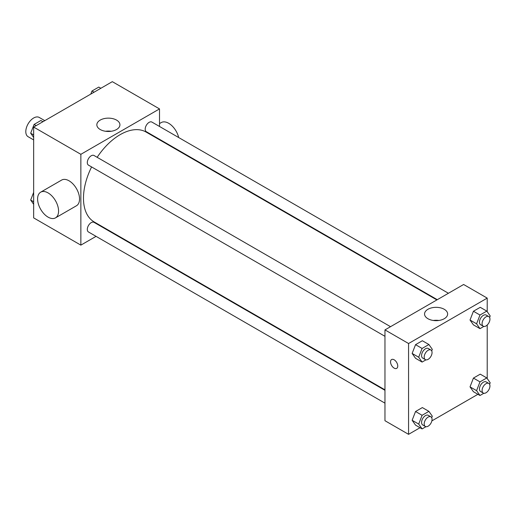 <?xml version="1.0" encoding="UTF-8"?>
<svg xmlns="http://www.w3.org/2000/svg" width="516" height="516" viewBox="0 0 516 516"><rect width="100%" height="100%" fill="white"/><g stroke="black" fill="none" stroke-linecap="round" stroke-linejoin="round"><path stroke-width="0.77" d="M44.789 120.647L39.229 117.442A11.12 6.424 120 0 0 30.657 120.421A11.12 6.424 120 0 0 25.8 131.612A11.12 6.424 120 0 0 28.103 136.708L33.663 139.913M96.06 236.36L80.857 245.132L33.663 217.887L33.663 127.071L112.314 81.663L159.508 108.908L159.508 126.465M107.599 229.697L107.18 229.936M91.596 166.939A51.91 29.967 120 0 0 83.476 198.215A51.91 29.967 120 0 0 94.228 221.977L384.968 389.832M436.878 299.925L146.131 132.07A51.91 29.967 120 0 0 97.156 157.309M159.508 139.307L159.508 139.791M80.857 245.132L80.857 154.316L159.508 108.908M448.417 293.262L151.904 122.073A5.56 3.212 120 0 0 147.621 123.563A5.56 3.212 120 0 0 145.19 129.161A5.56 3.212 120 0 0 146.344 131.709L437.297 299.686M384.968 390.315L94.015 222.338A5.56 3.212 120 0 0 89.732 223.828A5.56 3.212 120 0 0 87.307 229.427A5.56 3.212 120 0 0 88.455 231.968L384.968 403.157M384.968 336.316L88.455 165.126A5.56 3.212 -60 0 1 88.455 158.702A5.56 3.212 -60 0 1 94.015 155.497L390.535 326.686M80.857 154.316L33.663 127.071M100.22 129.516A11.545 6.663 180 0 1 96.84 124.801A11.545 6.663 180 0 1 108.386 118.138A11.545 6.663 180 0 1 119.925 124.801A11.545 6.663 180 0 1 112.798 130.961A11.545 6.663 180 0 1 100.22 129.516M40.667 192.178L61.643 180.071A14.829 8.566 60 0 1 73.072 184.044A14.829 8.566 60 0 1 79.541 198.97A14.829 8.566 60 0 1 76.471 205.755L55.502 217.868A14.829 8.566 60 0 1 40.667 209.303A14.829 8.566 60 0 1 40.667 192.178A14.829 8.566 60 0 1 52.097 196.151A14.829 8.566 60 0 1 58.572 211.076A14.829 8.566 60 0 1 55.502 217.868M178.684 137.533A14.829 8.566 -120 0 0 161.269 122.556L159.508 123.569M105.587 131.27A11.545 6.663 180 0 1 111.179 131.27M420.024 427.719L408.569 434.337L384.968 420.714L384.968 329.898L463.62 284.49L487.214 298.113L487.214 311.696M477.913 394.301L431.866 420.882M473.43 324.867L470.024 320.023L473.43 311.245L480.241 307.317L473.43 311.245L470.024 320.023L473.43 324.867L479.983 328.653L476.578 323.809L479.983 315.031L486.794 311.096L490.2 315.947L489.607 317.475M415.541 425.132L412.136 420.288L415.541 411.51L422.352 407.575L415.541 411.51L412.136 420.288L415.541 425.132L422.094 428.919L418.689 424.075L422.094 415.296L428.906 411.362L432.311 416.206L431.718 417.741M487.214 325.015L487.214 378.544M408.569 434.337L408.569 343.521L487.214 298.113M473.43 391.715L470.024 386.865L473.43 378.086L480.241 374.158L473.43 378.086L470.024 386.865L473.43 391.715L479.983 395.495L476.578 390.651L479.983 381.872L486.794 377.938L490.2 382.788L489.607 384.317M415.541 358.291L412.136 353.447L415.541 344.669L422.352 340.734L415.541 344.669L412.136 353.447L415.541 358.291L422.094 362.077L418.689 357.227L422.094 348.455L428.906 344.52L432.311 349.364L431.718 350.893M408.569 343.521L384.968 329.898M427.932 318.714A11.545 6.663 180 0 1 424.552 314.005A11.545 6.663 180 0 1 436.091 307.336A11.545 6.663 180 0 1 447.636 314.005A11.545 6.663 180 0 1 440.509 320.159A11.545 6.663 180 0 1 427.932 318.714M397.752 366.031A5.096 2.941 60 0 1 396.694 368.366A5.096 2.941 60 0 1 391.599 365.425A5.096 2.941 60 0 1 391.599 359.536A5.096 2.941 60 0 1 395.527 360.903A5.096 2.941 60 0 1 397.752 366.031M396.701 368.366A5.096 2.941 60 0 1 391.599 365.425A5.096 2.941 60 0 1 391.599 359.536M433.298 320.468A11.545 6.663 180 0 1 438.89 320.468M425.952 359.852L422.094 362.077M430.905 349.996L428.28 348.481A5.56 3.212 120 0 0 423.997 349.971A5.56 3.212 120 0 0 421.572 355.569A5.56 3.212 120 0 0 422.72 358.11L425.345 359.626A5.56 3.212 120 0 0 430.905 356.414A5.56 3.212 120 0 0 430.905 349.996A5.56 3.212 120 0 0 426.616 351.486A5.56 3.212 120 0 0 424.191 357.078A5.56 3.212 120 0 0 425.345 359.626M418.689 357.227L412.136 353.447M422.094 348.455L415.541 344.669M428.906 344.52L422.352 340.734M483.834 326.428L479.983 328.653M488.794 316.572L486.169 315.057A5.56 3.212 120 0 0 481.886 316.547A5.56 3.212 120 0 0 479.454 322.145A5.56 3.212 120 0 0 480.609 324.693L483.228 326.209A5.56 3.212 120 0 0 488.794 322.997A5.56 3.212 120 0 0 488.794 316.572A5.56 3.212 120 0 0 484.505 318.062A5.56 3.212 120 0 0 482.079 323.661A5.56 3.212 120 0 0 483.228 326.209M476.578 323.809L470.024 320.023M479.983 315.031L473.43 311.245M486.794 311.096L480.241 307.317M425.952 426.693L422.094 428.919M430.905 416.838L428.28 415.322A5.56 3.212 120 0 0 423.997 416.812A5.56 3.212 120 0 0 421.572 422.411A5.56 3.212 120 0 0 422.72 424.958L425.345 426.468A5.56 3.212 120 0 0 430.905 423.255A5.56 3.212 120 0 0 430.905 416.838A5.56 3.212 120 0 0 426.616 418.328A5.56 3.212 120 0 0 424.191 423.92A5.56 3.212 120 0 0 425.345 426.468M418.689 424.075L412.136 420.288M422.094 415.296L415.541 411.51M428.906 411.362L422.352 407.575M483.834 393.269L479.983 395.495M488.794 383.414L486.169 381.905A5.56 3.212 120 0 0 481.886 383.394A5.56 3.212 120 0 0 479.454 388.987A5.56 3.212 120 0 0 480.609 391.534L483.228 393.05A5.56 3.212 120 0 0 488.794 389.838A5.56 3.212 120 0 0 488.794 383.414A5.56 3.212 120 0 0 484.505 384.904A5.56 3.212 120 0 0 482.079 390.502A5.56 3.212 120 0 0 483.228 393.05M476.578 390.651L470.024 386.865M479.983 381.872L473.43 378.086M486.794 377.938L480.241 374.158M33.663 137.456L30.683 133.212L34.088 124.433L40.899 120.505L42.97 121.699M33.663 134.934L30.683 133.212M36.159 125.633L34.088 124.433M90.777 94.099L91.977 91.016L98.788 87.081L100.859 88.281M94.047 92.209L91.977 91.016M33.663 204.304L30.683 200.053L33.663 192.365M33.663 201.782L30.683 200.053M175.118 148.802L175.537 148.563"/></g></svg>
